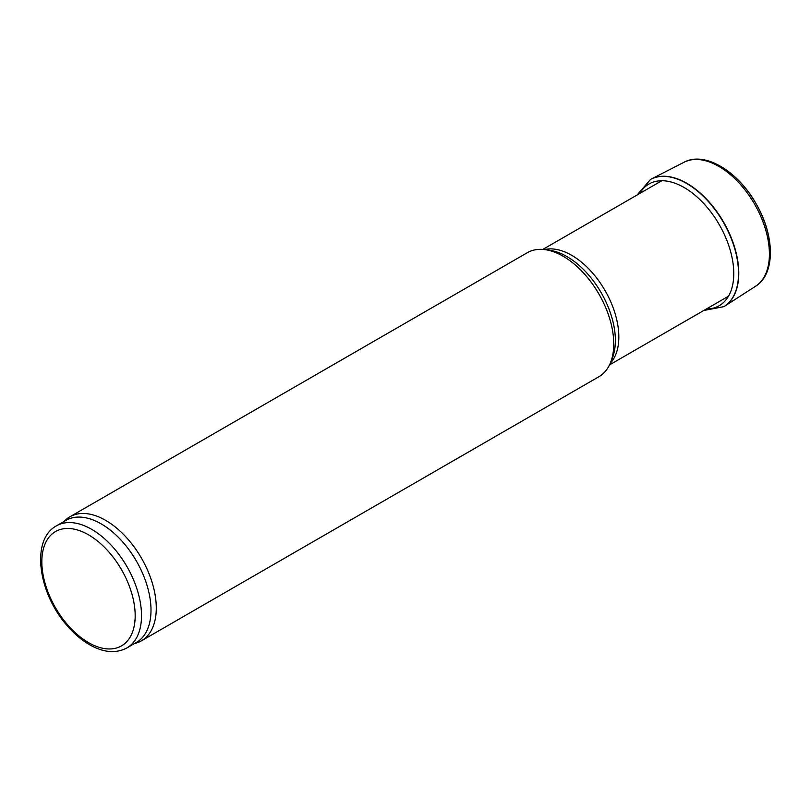 <?xml version="1.0" encoding="UTF-8"?>
<svg xmlns="http://www.w3.org/2000/svg" width="811" height="811" viewBox="0 0 811 811"><rect width="100%" height="100%" fill="white"/><g stroke="black" fill="none" stroke-linecap="round" stroke-linejoin="round"><path stroke-width="1.22" d="M56.435 525.852L65.934 520.368A70.476 40.692 60 0 1 101.172 523.865A70.476 40.692 60 0 1 147.207 585.968A70.476 40.692 60 0 1 136.41 642.444L126.911 647.918C116.389 653.484 104.467 652.713 91.167 645.617C82.702 641.014 74.764 634.435 67.343 625.869C38.33 593.51 30.412 539.751 56.435 525.852A70.476 40.692 60 0 1 91.673 529.34A70.476 40.692 60 0 1 137.718 591.442A70.476 40.692 60 0 1 126.911 647.918M63.724 521.645L65.671 519.871A71.591 41.331 60 0 1 69.858 516.81A71.591 41.331 60 0 1 105.653 520.358A71.591 41.331 60 0 1 152.427 583.444A71.591 41.331 60 0 1 141.449 640.822A71.591 41.331 60 0 1 136.714 642.91L134.2 643.711M69.858 516.81L527.322 252.697A71.591 41.331 60 0 1 545.063 249.656A71.591 41.331 60 0 1 563.128 256.246A71.591 41.331 60 0 1 610.419 362.862A71.591 41.331 60 0 1 598.923 376.699L141.449 640.822M766.79 271.097A69.726 40.256 -120 0 0 755.872 203.419A69.726 40.256 -120 0 0 702.721 160.112M724.061 306.558A73.426 42.395 -120 0 0 724.182 306.487A73.426 42.395 -120 0 0 724.659 306.183L755.538 286.253A71.601 41.341 -120 0 0 754.585 204.159A71.601 41.341 -120 0 0 683.967 162.281L651.263 179.069A73.426 42.395 -120 0 0 650.767 179.322A73.426 42.395 -120 0 0 650.635 179.393M724.659 306.183A73.426 42.395 -120 0 0 723.574 222.062A73.426 42.395 -120 0 0 651.263 179.069M544.475 249.585A66.674 38.492 60 0 1 571.694 255.313A66.674 38.492 60 0 1 613.562 308.9A66.674 38.492 60 0 1 610.186 363.399M545.063 249.656L549.676 250.285A68.469 39.536 60 0 1 566.95 256.58A68.469 39.536 60 0 1 612.183 358.553L610.419 362.862M88.511 534.824A66.005 38.107 60 0 1 128.929 638.997A66.005 38.107 60 0 1 48.092 592.324A66.005 38.107 60 0 1 88.511 534.824M724.182 306.487L723.929 306.639A73.436 42.395 -120 0 0 723.321 222.214A73.436 42.395 -120 0 0 650.503 179.464L637.101 194.995M706.371 308.981A70.253 40.56 -120 0 0 719.225 224.576A70.253 40.56 -120 0 0 639.697 193.505M609.507 364.909L728.501 296.208M542.833 249.423L661.827 180.721M755.071 286.547C775.59 274.645 774.951 236.092 756.308 204.129C738.122 171.233 704.364 150.511 683.48 162.545M703.776 310.481L723.929 306.639"/></g></svg>
